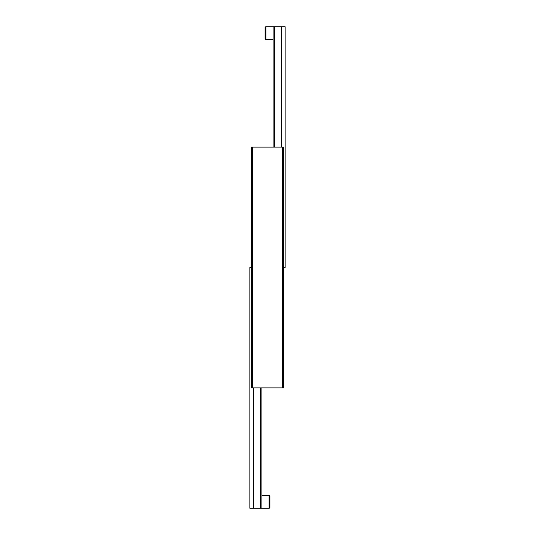 <?xml version="1.0" encoding="UTF-8"?>
<svg xmlns="http://www.w3.org/2000/svg" width="535" height="535" viewBox="0 0 535 535"><rect width="100%" height="100%" fill="white"/><g stroke="black" fill="none" stroke-linecap="round" stroke-linejoin="round"><path stroke-width="0.8" d="M251.45 387.875L252.654 387.875L252.654 147.125L251.45 147.125L251.45 387.875M282.346 147.125L282.346 387.875L283.55 387.875L283.55 147.125L252.654 147.125M252.654 387.875L282.346 387.875M273.117 39.59L265.895 39.59A0.802 0.802 0 0 1 265.092 38.787L265.092 36.875M265.092 29.465L265.092 27.552A0.802 0.802 0 0 1 265.895 26.75L265.895 39.59M274.455 147.125L274.455 26.75L281.41 26.75L281.41 147.125M265.092 38.787L265.092 27.552M274.455 26.75L273.117 26.75L273.117 147.125M283.55 267.5L285.155 267.5L285.155 26.75L281.41 26.75M261.882 495.41L269.105 495.41A0.802 0.802 0 0 1 269.907 496.212L269.907 498.125M269.907 505.535L269.907 507.447A0.802 0.802 0 0 1 269.105 508.25L269.105 495.41M260.545 387.875L260.545 508.25L253.59 508.25L253.59 387.875M269.907 496.212L269.907 507.447M260.545 508.25L261.882 508.25L261.882 387.875M251.45 267.5L249.845 267.5L249.845 508.25L253.59 508.25M273.117 26.75L265.895 26.75M261.882 508.25L269.105 508.25"/></g></svg>
